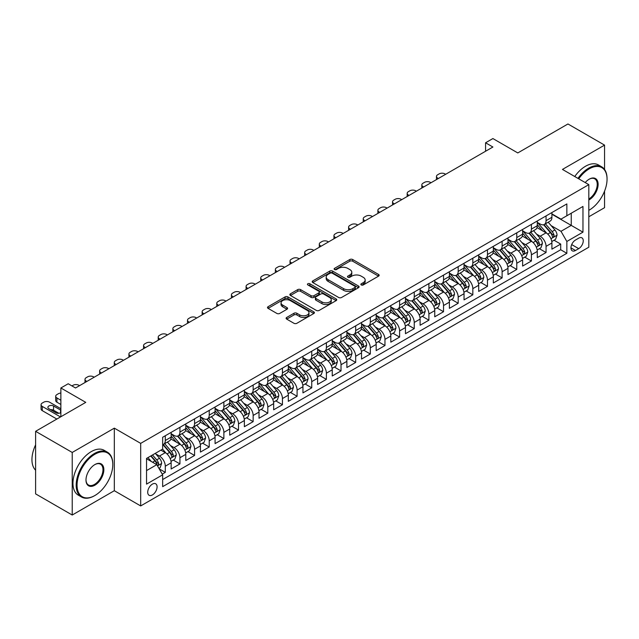 <?xml version="1.0" encoding="UTF-8"?>
<svg xmlns="http://www.w3.org/2000/svg" width="639" height="639" viewBox="0 0 639 639"><rect width="100%" height="100%" fill="white"/><g stroke="black" fill="none" stroke-linecap="round" stroke-linejoin="round"><path stroke-width="0.96" d="M361.283 284.946A1.422 0.823 0 0 0 363.287 284.946L378.568 276.128A2.037 1.174 0 0 0 379.159 275.297A2.037 1.174 0 0 0 378.568 274.466L352.688 259.53A2.037 1.174 0 0 0 349.813 259.53L334.54 268.348A1.422 0.823 0 0 0 334.125 268.923A1.422 0.823 0 0 0 334.54 269.506A1.422 0.823 0 0 0 336.553 269.506L338.534 268.364A6.502 3.754 0 0 1 347.728 268.364L349.884 269.61A6.502 3.754 0 0 1 351.793 272.262A6.502 3.754 0 0 1 349.884 274.922L347.912 276.064A1.422 0.823 0 0 0 347.496 276.647A1.422 0.823 0 0 0 347.912 277.222A1.422 0.823 0 0 0 349.924 277.222L351.897 276.08A6.502 3.754 0 0 1 361.099 276.08L363.256 277.326A6.502 3.754 0 0 1 365.165 279.986A6.502 3.754 0 0 1 363.256 282.638L361.283 283.78A1.422 0.823 0 0 0 360.859 284.363A1.422 0.823 0 0 0 361.283 284.946L361.283 283.78M152.401 494.945A6.63 3.826 120 0 0 156.731 489.107A6.63 3.826 120 0 0 155.716 483.795A6.63 3.826 120 0 0 152.401 484.122A6.63 3.826 120 0 0 148.072 489.961A6.63 3.826 120 0 0 149.087 495.273A6.63 3.826 120 0 0 152.401 494.945M286.711 317.455A2.037 1.174 0 0 0 286.112 318.286A2.037 1.174 0 0 0 286.711 319.117L293.972 323.302A2.037 1.174 0 0 0 296.847 323.302L313.805 313.509A2.037 1.174 0 0 0 314.404 312.687A2.037 1.174 0 0 0 313.805 311.856L287.933 296.911A2.037 1.174 0 0 0 285.058 296.911L268.092 306.704A2.037 1.174 0 0 0 267.501 307.535A2.037 1.174 0 0 0 268.092 308.365L276.863 313.429A2.037 1.174 0 0 0 279.738 313.429L286.999 309.236A2.037 1.174 0 0 0 287.59 308.405A2.037 1.174 0 0 0 286.999 307.583L282.646 305.067A5.439 3.139 0 0 1 281.056 302.846A5.439 3.139 0 0 1 284.411 299.947A5.439 3.139 0 0 1 290.338 300.626L307.375 310.466A5.439 3.139 0 0 1 308.964 312.687A5.439 3.139 0 0 1 305.61 315.586A5.439 3.139 0 0 1 299.683 314.899L296.847 313.262A2.037 1.174 0 0 0 293.972 313.262L286.711 317.455L286.711 319.117M604.558 169.479L604.558 145.117L567.951 123.974L517.79 152.937L492.893 138.559L485.568 142.785L492.893 147.018L75.522 387.985L68.197 383.759L60.873 387.985L60.873 416.732M72.223 452.452L72.223 515.026L114.325 490.712L114.325 428.146L72.223 452.452L35.608 431.317L85.77 402.362L60.873 387.985M114.325 428.146L140.684 443.37L588.815 184.639L588.815 247.213L140.684 505.936L140.684 443.37M604.558 145.117L562.456 169.423L588.815 184.639M338.678 297.494A2.037 1.174 0 0 0 341.546 297.494L358.511 287.702A2.037 1.174 0 0 0 359.11 286.871A2.037 1.174 0 0 0 358.511 286.04L332.639 271.104A2.037 1.174 0 0 0 329.764 271.104L312.798 280.896A2.037 1.174 0 0 0 312.207 281.727A2.037 1.174 0 0 0 312.798 282.558L338.678 297.494M308.405 285.25A1.422 0.823 0 0 1 309.851 285.449L309.851 283.764L336.162 298.948A2.037 1.174 0 0 1 336.753 299.779A2.037 1.174 0 0 1 336.162 300.61L319.196 310.402A2.037 1.174 0 0 1 316.321 310.402L290.449 295.466L290.449 293.804A2.037 1.174 0 0 0 289.85 294.635A2.037 1.174 0 0 0 290.449 295.466M290.449 293.804L297.71 289.611A2.037 1.174 0 0 1 300.578 289.611L311.073 295.673A2.037 1.174 0 0 0 313.949 295.673L318.765 292.886A2.037 1.174 0 0 0 319.364 292.063A2.037 1.174 0 0 0 318.765 291.232L307.838 284.922A1.422 0.823 0 0 1 307.423 284.339A1.422 0.823 0 0 1 308.302 283.58A1.422 0.823 0 0 1 309.851 283.764M72.223 515.026L35.608 493.883L35.608 431.317M588.815 216.773L604.558 207.683L604.558 191.133M162.25 474.122L165.293 472.365L159.215 468.858M155.756 453.93L159.43 456.046A8.283 4.785 60 0 1 165.293 466.198L171.148 462.812L171.148 468.986L179.934 463.914L173.273 460.064M170.397 445.471L174.08 447.596A8.283 4.785 60 0 1 179.934 457.74L185.797 454.361L185.797 460.527L194.583 455.455L187.914 451.613M185.046 437.02L188.721 439.137A8.283 4.785 60 0 1 194.583 449.289L200.438 445.902L200.438 452.077L209.225 447.004L202.563 443.154M199.688 428.561L203.37 430.686A8.283 4.785 60 0 1 209.225 440.83L215.079 437.451L215.079 443.618L223.874 438.546L217.204 434.704M214.337 420.103L218.011 422.227A8.283 4.785 60 0 1 223.874 432.379L229.728 428.993L229.728 435.167L238.515 430.095L231.853 426.245M228.978 411.652L232.66 413.776A8.283 4.785 60 0 1 238.515 423.921L244.37 420.542L244.37 426.708L253.156 421.636L246.494 417.794M243.627 403.193L247.301 405.318A8.283 4.785 60 0 1 253.156 415.462L259.019 412.083L259.019 418.257L267.805 413.185L261.143 409.335M258.268 394.742L261.942 396.867A8.283 4.785 60 0 1 267.805 407.011L273.66 403.624L273.66 409.799L282.446 404.727L275.784 400.877M272.917 386.283L276.591 388.408A8.283 4.785 60 0 1 282.446 398.552L288.309 395.174L288.309 401.348L297.095 396.276L290.433 392.426M287.558 377.833L291.232 379.957A8.283 4.785 60 0 1 297.095 390.102L302.95 386.715L302.95 392.889L311.736 387.817L305.075 383.967M302.207 369.374L305.881 371.499A8.283 4.785 60 0 1 311.736 381.643L317.599 378.264L317.599 384.438L326.385 379.358L319.716 375.516M316.848 360.923L320.522 363.04A8.283 4.785 60 0 1 326.385 373.192L332.24 369.805L332.24 375.98L341.026 370.908L334.365 367.058M331.489 352.464L335.171 354.589A8.283 4.785 60 0 1 341.026 364.733L346.889 361.354L346.889 367.529L355.675 362.449L349.006 358.607M346.138 344.014L349.813 346.13A8.283 4.785 60 0 1 355.675 356.282L361.53 352.896L361.53 359.07L370.316 353.998L363.655 350.148M360.779 335.555L364.462 337.68A8.283 4.785 60 0 1 370.316 347.824L376.171 344.445L376.171 350.611L384.966 345.539L378.296 341.697M375.428 327.104L379.103 329.221A8.283 4.785 60 0 1 384.966 339.373L390.82 335.986L390.82 342.161L399.607 337.088L392.945 333.238M390.07 318.645L393.752 320.77A8.283 4.785 60 0 1 399.607 330.914L405.461 327.535L405.461 333.702L414.248 328.63L407.586 324.788M404.719 310.187L408.393 312.311A8.283 4.785 60 0 1 414.248 322.463L420.111 319.077L420.111 325.251L428.897 320.179L422.235 316.329M419.36 301.736L423.042 303.86A8.283 4.785 60 0 1 428.897 314.005L434.752 310.626L434.752 316.792L443.538 311.72L436.876 307.878M434.009 293.277L437.683 295.402A8.283 4.785 60 0 1 443.538 305.546L449.401 302.167L449.401 308.341L458.187 303.269L451.525 299.419M448.65 284.826L452.324 286.951A8.283 4.785 60 0 1 458.187 297.095L464.042 293.708L464.042 299.883L472.828 294.811L466.166 290.961M463.299 276.368L466.973 278.492A8.283 4.785 60 0 1 472.828 288.636L478.691 285.258L478.691 291.432L487.477 286.36L480.816 282.51M477.94 267.917L481.614 270.041A8.283 4.785 60 0 1 487.477 280.186L493.332 276.799L493.332 282.973L502.118 277.901L495.457 274.051M492.589 259.458L496.263 261.583A8.283 4.785 60 0 1 502.118 271.727L507.981 268.348L507.981 274.522L516.767 269.442L510.098 265.6M507.23 251.007L510.904 253.124A8.283 4.785 60 0 1 516.767 263.276L522.622 259.889L522.622 266.064L531.408 260.992L524.747 257.142M521.871 242.548L525.554 244.673A8.283 4.785 60 0 1 531.408 254.817L537.271 251.439L537.271 257.613L546.057 252.533L546.057 246.366A8.283 4.785 -120 0 0 540.195 236.214L536.52 234.098M539.388 248.691L546.057 252.533M171.148 462.812A8.283 4.785 -120 0 0 165.293 452.668L160.9 450.128M185.797 454.361A8.283 4.785 -120 0 0 179.934 444.209L170.877 438.985M200.438 445.902A8.283 4.785 -120 0 0 194.583 435.758L185.526 430.526M215.079 437.451A8.283 4.785 -120 0 0 209.225 427.299L200.167 422.075M229.728 428.993A8.283 4.785 -120 0 0 223.874 418.849L214.816 413.617M244.37 420.542A8.283 4.785 -120 0 0 238.515 410.39L229.457 405.166M259.019 412.083A8.283 4.785 -120 0 0 253.156 401.939L244.106 396.707M273.66 403.624A8.283 4.785 -120 0 0 267.805 393.48L258.747 388.256M288.309 395.174A8.283 4.785 -120 0 0 282.446 385.029L273.388 379.798M302.95 386.715A8.283 4.785 -120 0 0 297.095 376.571L288.037 371.347M317.599 378.264A8.283 4.785 -120 0 0 311.736 368.12L302.678 362.888M332.24 369.805A8.283 4.785 -120 0 0 326.385 359.661L317.327 354.429M346.889 361.354A8.283 4.785 -120 0 0 341.026 351.21L331.968 345.979M361.53 352.896A8.283 4.785 -120 0 0 355.675 342.752L346.618 337.52M376.171 344.445A8.283 4.785 -120 0 0 370.316 334.293L361.259 329.069M390.82 335.986A8.283 4.785 -120 0 0 384.966 325.842L375.908 320.61M405.461 327.535A8.283 4.785 -120 0 0 399.607 317.383L390.549 312.159M420.111 319.077A8.283 4.785 -120 0 0 414.248 308.933L405.198 303.701M434.752 310.626A8.283 4.785 -120 0 0 428.897 300.474L419.839 295.25M449.401 302.167A8.283 4.785 -120 0 0 443.538 292.023L434.488 286.791M464.042 293.708A8.283 4.785 -120 0 0 458.187 283.564L449.129 278.34M478.691 285.258A8.283 4.785 -120 0 0 472.828 275.113L463.77 269.882M493.332 276.799A8.283 4.785 -120 0 0 487.477 266.655L478.419 261.431M507.981 268.348A8.283 4.785 -120 0 0 502.118 258.204L493.06 252.972M522.622 259.889A8.283 4.785 -120 0 0 516.767 249.745L507.709 244.513M537.271 251.439A8.283 4.785 -120 0 0 531.408 241.294L522.351 236.063M578.71 238.163L575.491 240.024A6.422 3.706 120 0 0 571.298 245.68A6.422 3.706 120 0 0 572.28 250.823A6.422 3.706 120 0 0 575.491 250.504L578.71 248.643A6.422 3.706 120 0 0 582.904 242.988A6.422 3.706 120 0 0 581.921 237.844A6.422 3.706 120 0 0 578.71 238.163M146.547 470.592L156.795 464.673L162.657 474.817L162.657 486.654L566.849 253.3L566.849 241.462L560.994 231.31L551.161 225.639M162.657 474.817L146.547 484.122L146.547 458.419L162.657 449.113L162.657 437.276L566.849 203.921L566.849 215.758L582.96 206.453L582.96 232.157L566.849 241.462M171.148 433.729L174.08 435.423A8.283 4.785 60 0 0 178.217 435.83L184.08 432.451A8.283 4.785 -120 0 0 185.797 428.657L185.797 423.921M185.797 425.27L188.721 426.964A8.283 4.785 60 0 0 192.866 427.371L198.721 423.992A8.283 4.785 -120 0 0 200.438 420.198L200.438 415.462M200.438 416.82L203.37 418.505A8.283 4.785 60 0 0 207.507 418.92L213.37 415.534A8.283 4.785 -120 0 0 215.079 411.748L215.079 407.011M215.079 408.361L218.011 410.054A8.283 4.785 60 0 0 222.156 410.462L228.011 407.083A8.283 4.785 -120 0 0 229.728 403.289L229.728 398.552M229.728 399.91L232.66 401.596A8.283 4.785 60 0 0 236.797 402.011L242.66 398.624A8.283 4.785 -120 0 0 244.37 394.838L244.37 390.102M244.37 391.451L247.301 393.145A8.283 4.785 60 0 0 251.446 393.552L257.301 390.173A8.283 4.785 -120 0 0 259.019 386.379L259.019 381.643M259.019 383.001L261.942 384.686A8.283 4.785 60 0 0 266.088 385.101L271.942 381.715A8.283 4.785 -120 0 0 273.66 377.921L273.66 373.192M273.66 374.542L276.591 376.235A8.283 4.785 60 0 0 280.737 376.643L286.591 373.264A8.283 4.785 -120 0 0 288.309 369.47L288.309 364.733M288.309 366.091L291.232 367.776A8.283 4.785 60 0 0 295.378 368.192L301.233 364.805A8.283 4.785 -120 0 0 302.95 361.011L302.95 356.282M302.95 357.632L305.881 359.326A8.283 4.785 60 0 0 310.019 359.733L315.882 356.354A8.283 4.785 -120 0 0 317.599 352.56L317.599 347.824M317.599 349.174L320.522 350.867A8.283 4.785 60 0 0 324.668 351.282L330.523 347.896A8.283 4.785 -120 0 0 332.24 344.101L332.24 339.373M332.24 340.723L335.171 342.416A8.283 4.785 60 0 0 339.309 342.823L345.172 339.445A8.283 4.785 -120 0 0 346.889 335.651L346.889 330.914M346.889 332.264L349.813 333.957A8.283 4.785 60 0 0 353.958 334.365L359.813 330.986A8.283 4.785 -120 0 0 361.53 327.192L361.53 322.455M361.53 323.813L364.462 325.507A8.283 4.785 60 0 0 368.599 325.914L374.462 322.535A8.283 4.785 -120 0 0 376.171 318.741L376.171 314.005M376.171 315.354L379.103 317.048A8.283 4.785 60 0 0 383.248 317.455L389.103 314.076A8.283 4.785 -120 0 0 390.82 310.282L390.82 305.546M390.82 306.904L393.752 308.589A8.283 4.785 60 0 0 397.889 309.004L403.752 305.618A8.283 4.785 -120 0 0 405.461 301.832L405.461 297.095M405.461 298.445L408.393 300.138A8.283 4.785 60 0 0 412.538 300.546L418.393 297.167A8.283 4.785 -120 0 0 420.111 293.373L420.111 288.636M420.111 289.994L423.042 291.68A8.283 4.785 60 0 0 427.179 292.095L433.042 288.708A8.283 4.785 -120 0 0 434.752 284.922L434.752 280.186M434.752 281.535L437.683 283.229A8.283 4.785 60 0 0 441.829 283.636L447.683 280.257A8.283 4.785 -120 0 0 449.401 276.463L449.401 271.727M449.401 273.085L452.324 274.77A8.283 4.785 60 0 0 456.47 275.185L462.324 271.799A8.283 4.785 -120 0 0 464.042 268.005L464.042 263.276M464.042 264.626L466.973 266.319A8.283 4.785 60 0 0 471.119 266.727L476.974 263.348A8.283 4.785 -120 0 0 478.691 259.554L478.691 254.817M478.691 256.175L481.614 257.86A8.283 4.785 60 0 0 485.76 258.276L491.615 254.889A8.283 4.785 -120 0 0 493.332 251.095L493.332 246.366M493.332 247.716L496.263 249.41A8.283 4.785 60 0 0 500.401 249.817L506.264 246.438A8.283 4.785 -120 0 0 507.981 242.644L507.981 237.908M507.981 239.258L510.904 240.951A8.283 4.785 60 0 0 515.05 241.366L520.905 237.98A8.283 4.785 -120 0 0 522.622 234.186L522.622 229.457M522.622 230.807L525.554 232.5A8.283 4.785 60 0 0 529.691 232.908L535.554 229.529A8.283 4.785 -120 0 0 537.271 225.735L537.271 220.998M162.657 479.554L560.699 249.745L560.699 244.082L551.912 249.154L551.912 242.98A8.283 4.785 -120 0 0 546.057 232.836L537 227.604M537.271 222.348L540.195 224.041A8.283 4.785 -120 0 0 544.34 224.449A8.283 4.785 -120 0 0 546.057 220.663L546.057 215.926M544.34 224.449L550.195 221.07A8.283 4.785 -120 0 0 551.912 217.276L551.912 212.539M165.293 435.758L165.293 440.495A8.283 4.785 60 0 1 163.576 444.281A8.283 4.785 60 0 1 162.657 444.616M163.576 444.281L169.431 440.902A8.283 4.785 -120 0 0 171.148 437.108L171.148 432.371M179.934 427.299L179.934 432.036A8.283 4.785 60 0 1 178.217 435.83M194.583 418.849L194.583 423.585A8.283 4.785 60 0 1 192.866 427.371M209.225 410.39L209.225 415.126A8.283 4.785 60 0 1 207.507 418.92M223.874 401.939L223.874 406.676A8.283 4.785 60 0 1 222.156 410.462M238.515 393.48L238.515 398.217A8.283 4.785 60 0 1 236.797 402.011M253.156 385.029L253.156 389.758A8.283 4.785 60 0 1 251.446 393.552M267.805 376.571L267.805 381.307A8.283 4.785 60 0 1 266.088 385.101M282.446 368.12L282.446 372.849A8.283 4.785 60 0 1 280.737 376.643M297.095 359.661L297.095 364.398A8.283 4.785 60 0 1 295.378 368.192M311.736 351.202L311.736 355.939A8.283 4.785 60 0 1 310.019 359.733M326.385 342.752L326.385 347.488A8.283 4.785 60 0 1 324.668 351.282M341.026 334.293L341.026 339.029A8.283 4.785 60 0 1 339.309 342.823M355.675 325.842L355.675 330.579A8.283 4.785 60 0 1 353.958 334.365M370.316 317.383L370.316 322.12A8.283 4.785 60 0 1 368.599 325.914M384.966 308.933L384.966 313.669A8.283 4.785 60 0 1 383.248 317.455M399.607 300.474L399.607 305.21A8.283 4.785 60 0 1 397.889 309.004M414.248 292.023L414.248 296.76A8.283 4.785 60 0 1 412.538 300.546M428.897 283.564L428.897 288.301A8.283 4.785 60 0 1 427.179 292.095M443.538 275.113L443.538 279.842A8.283 4.785 60 0 1 441.829 283.636M458.187 266.655L458.187 271.391A8.283 4.785 60 0 1 456.47 275.185M472.828 258.204L472.828 262.933A8.283 4.785 60 0 1 471.119 266.727M487.477 249.745L487.477 254.482A8.283 4.785 60 0 1 485.76 258.276M502.118 241.286L502.118 246.023A8.283 4.785 60 0 1 500.401 249.817M516.767 232.836L516.767 237.572A8.283 4.785 60 0 1 515.05 241.366M531.408 224.377L531.408 229.113A8.283 4.785 60 0 1 529.691 232.908M531.408 254.817L531.408 260.992M516.767 263.276L516.767 269.442M502.118 271.727L502.118 277.901M487.477 280.186L487.477 286.36M472.828 288.636L472.828 294.811M458.187 297.095L458.187 303.269M443.538 305.546L443.538 311.72M428.897 314.005L428.897 320.179M414.248 322.463L414.248 328.63M399.607 330.914L399.607 337.088M384.966 339.373L384.966 345.539M370.316 347.824L370.316 353.998M355.675 356.282L355.675 362.449M341.026 364.733L341.026 370.908M326.385 373.192L326.385 379.358M311.736 381.643L311.736 387.817M297.095 390.102L297.095 396.276M282.446 398.552L282.446 404.727M267.805 407.011L267.805 413.185M253.156 415.462L253.156 421.636M238.515 423.921L238.515 430.095M223.874 432.379L223.874 438.546M209.225 440.83L209.225 447.004M194.583 449.289L194.583 455.455M179.934 457.74L179.934 463.914M165.293 466.198L165.293 472.365M156.795 464.673L146.547 458.754M560.994 231.31L571.242 225.391L571.242 213.218L582.96 206.453M551.912 214.233L582.96 232.157M551.912 213.897L560.994 219.137L566.849 215.758M114.325 490.712L140.684 505.936M485.568 142.785L485.568 151.243M554.037 240.232L560.699 244.082M560.699 249.745L566.849 253.3M361.85 285.146L363.256 284.331A6.502 3.754 0 0 0 365.165 281.671L365.165 279.986M351.793 272.262L351.793 273.955A6.502 3.754 0 0 1 349.884 276.615L348.479 277.422M378.536 276.144L352.688 261.215A2.037 1.174 0 0 0 349.813 261.215L335.108 269.706M358.487 287.718L332.639 272.797A2.037 1.174 0 0 0 329.764 272.797L312.83 282.574M354.917 287.454A1.422 0.823 0 0 0 355.332 286.871A1.422 0.823 0 0 0 354.917 286.288L332.208 273.18A1.422 0.823 0 0 0 330.195 273.18L328.111 274.379A6.502 3.754 0 0 0 326.202 277.038A6.502 3.754 0 0 0 328.111 279.69L343.63 288.66A6.502 3.754 0 0 0 352.832 288.66L354.917 287.454L354.917 289.147A1.422 0.823 0 0 0 355.332 288.564L355.332 286.871M326.202 277.038L326.202 278.732A6.502 3.754 0 0 0 328.111 281.384L328.111 279.69M354.917 289.147L352.832 290.346A6.502 3.754 0 0 1 343.63 290.346L328.111 281.384M290.473 295.482L297.71 291.304L297.71 289.611M319.364 292.063L319.364 293.748A2.037 1.174 0 0 1 318.765 294.579L313.949 297.359A2.037 1.174 0 0 1 311.073 297.359L300.578 291.304A2.037 1.174 0 0 0 297.71 291.304M309.851 285.449L336.13 300.626M321.96 301.959A5.439 3.139 0 0 0 327.887 302.638A5.439 3.139 0 0 0 331.25 299.739A5.439 3.139 0 0 0 329.652 297.518L323.653 294.052A2.037 1.174 0 0 0 320.778 294.052L315.962 296.831A2.037 1.174 0 0 0 315.37 297.662A2.037 1.174 0 0 0 315.962 298.493L321.96 301.959L321.96 303.645A5.439 3.139 0 0 0 327.887 304.332A5.439 3.139 0 0 0 331.25 301.424L331.25 299.739M315.37 297.662L315.37 299.356A2.037 1.174 0 0 0 315.962 300.186L315.962 298.493M321.96 303.645L315.962 300.186M308.964 312.687L308.964 314.372A5.439 3.139 0 0 1 305.61 317.271A5.439 3.139 0 0 1 299.683 316.593L296.847 314.955A2.037 1.174 0 0 0 293.972 314.955L286.735 319.133M281.056 302.846L281.056 304.539A5.439 3.139 0 0 0 282.646 306.76L282.646 305.067M286.967 309.252L282.646 306.76M313.805 311.856L313.805 313.509L287.933 298.605A2.037 1.174 0 0 0 285.058 298.605L268.124 308.381M551.792 241.534L555.571 239.345L557.04 235.12A5.487 3.171 -120 0 0 554.9 229.968L548.206 222.22M438.338 178.513L437.683 178.129A4.146 2.388 -0 0 1 436.469 176.444A4.146 2.388 -0 0 1 437.683 174.751L439.145 173.904A4.146 2.388 -0 0 1 445.008 173.904L445.663 174.287M546.872 233.371L538.933 224.185A15.847 9.146 -120 0 0 537.271 222.444M542.519 230.791L538.078 225.655A13.147 7.596 -120 0 0 537.271 224.768M543.589 224.752L550.363 232.588A5.487 3.171 60 0 1 552.32 236.366C553.142 237.468 553.725 237.133 554.077 235.352A5.487 3.171 -120 0 0 552.12 231.574L545.426 223.826M543.989 224.624L551.265 233.043A2.796 1.613 60 0 1 551.968 234.138L554.077 235.352M552.32 236.366L552.719 237.021M588.815 210.343L589.182 210.135L588.815 210.343A25.264 14.585 120 0 0 589.182 210.135L589.182 210.135A25.264 14.585 120 0 0 607.05 179.192A25.264 14.585 120 0 0 589.182 168.872A25.264 14.585 120 0 0 578.726 178.816M577.968 178.377A25.887 14.945 -60 0 1 588.743 168.113A25.887 14.945 -60 0 1 601.69 166.827A25.887 14.945 -60 0 1 607.05 178.68A25.887 14.945 -60 0 1 607.05 178.936M585.212 182.562A12.636 7.293 -60 0 1 589.182 179.192A12.636 7.293 -60 0 1 598.12 184.344A12.636 7.293 -60 0 1 589.182 199.815A12.636 7.293 -60 0 1 588.815 200.023M574.749 176.516A25.887 14.945 -60 0 1 585.524 166.252A25.887 14.945 -60 0 1 598.463 164.966L601.69 166.827M588.815 199.017A12.013 6.933 120 0 0 596.602 188.425A12.013 6.933 120 0 0 594.749 178.848A12.013 6.933 120 0 0 588.958 179.319M94.484 495.744L94.923 495.497A25.264 14.585 120 0 0 112.791 464.545A25.264 14.585 120 0 0 94.923 454.233A25.264 14.585 120 0 0 77.055 485.177A25.264 14.585 120 0 0 94.923 495.497L94.484 495.744A25.887 14.945 -60 0 1 81.536 497.03A25.887 14.945 -60 0 1 77.575 476.287A25.887 14.945 -60 0 1 94.484 453.474A25.887 14.945 -60 0 1 107.424 452.188A25.887 14.945 -60 0 1 112.791 464.042A25.887 14.945 -60 0 1 112.791 464.297M94.923 485.177A12.636 7.293 -60 0 1 85.985 480.017A12.636 7.293 -60 0 1 94.923 464.545L94.923 464.545A12.636 7.293 -60 0 1 103.853 469.705A12.636 7.293 -60 0 1 94.923 485.177M85.993 479.761A12.013 6.933 120 0 0 88.478 485.009A12.013 6.933 120 0 0 94.484 484.418A12.013 6.933 120 0 0 102.328 473.834A12.013 6.933 120 0 0 100.491 464.202A12.013 6.933 120 0 0 94.7 464.681M81.536 497.03L78.317 495.169A25.887 14.945 -60 0 1 74.348 474.426A25.887 14.945 -60 0 1 91.265 451.613A25.887 14.945 -60 0 1 104.205 450.327L107.424 452.188M35.608 470.208A25.887 14.945 -60 0 1 35.608 444.848M537.143 249.985L540.929 247.804L542.391 243.571A5.487 3.171 -120 0 0 540.259 238.419L533.565 230.671M423.697 186.963L423.042 186.588A4.146 2.388 -0 0 1 421.828 184.895A4.146 2.388 -0 0 1 423.042 183.201L424.504 182.363A4.146 2.388 -0 0 1 430.359 182.363L431.021 182.738M532.223 241.83L524.292 232.636A15.847 9.146 -120 0 0 522.622 230.895M527.87 239.25L523.437 234.106A13.147 7.596 -120 0 0 522.622 233.227M528.948 233.203L535.714 241.039A5.487 3.171 60 0 1 537.671 244.825C538.493 245.927 539.084 245.584 539.428 243.81A5.487 3.171 -120 0 0 537.471 240.024L530.785 232.276M529.348 233.075L536.616 241.494A2.796 1.613 60 0 1 537.319 242.588L539.428 243.81M537.671 244.825L538.07 245.472M522.502 258.444L526.28 256.255L527.75 252.03A5.487 3.171 -120 0 0 525.609 246.878L518.916 239.13M409.056 195.422L408.393 195.039A4.146 2.388 -0 0 1 407.179 193.353A4.146 2.388 -0 0 1 408.393 191.66L409.855 190.813A4.146 2.388 -0 0 1 415.717 190.813L416.372 191.197M517.582 250.28L509.642 241.095A15.847 9.146 -120 0 0 507.981 239.353M513.229 247.7L508.788 242.564A13.147 7.596 -120 0 0 507.981 241.678M514.299 241.662L521.073 249.498A5.487 3.171 60 0 1 523.029 253.276C523.852 254.378 524.435 254.042 524.787 252.261A5.487 3.171 -120 0 0 522.83 248.483L516.136 240.735M514.699 241.534L521.975 249.953A2.796 1.613 60 0 1 522.678 251.047L524.787 252.261M523.029 253.276L523.429 253.931M507.853 266.894L511.639 264.714L513.101 260.48A5.487 3.171 -120 0 0 510.968 255.328L504.275 247.581M394.407 203.873L393.752 203.498A4.146 2.388 -0 0 1 392.538 201.804A4.146 2.388 -0 0 1 393.752 200.111L395.214 199.272A4.146 2.388 -0 0 1 401.068 199.272L401.731 199.648M502.933 258.739L495.001 249.545A15.847 9.146 -120 0 0 493.332 247.804M498.58 256.159L494.147 251.023A13.147 7.596 -120 0 0 493.332 250.137M499.658 250.113L506.423 257.948A5.487 3.171 60 0 1 508.38 261.734C509.211 262.837 509.794 262.501 510.138 260.72A5.487 3.171 -120 0 0 508.181 256.934L501.495 249.186M500.057 249.985L507.326 258.404A2.796 1.613 60 0 1 508.037 259.498L510.138 260.72M508.38 261.734L508.78 262.381M493.212 275.353L496.998 273.165L498.46 268.939A5.487 3.171 -120 0 0 496.319 263.787L489.634 256.039M379.766 212.332L379.103 211.948A4.146 2.388 -0 0 1 377.889 210.263A4.146 2.388 -0 0 1 379.103 208.57L380.572 207.723A4.146 2.388 -0 0 1 386.427 207.723L387.082 208.106M488.292 267.19L480.352 258.004A15.847 9.146 -120 0 0 478.691 256.263M483.939 264.61L479.498 259.474A13.147 7.596 -120 0 0 478.691 258.587M485.017 258.571L491.782 266.407A5.487 3.171 60 0 1 493.739 270.185C494.562 271.287 495.145 270.952 495.497 269.171A5.487 3.171 -120 0 0 493.54 265.393L486.846 257.645M485.408 258.444L492.685 266.862A2.796 1.613 60 0 1 493.388 267.957L495.497 269.171M493.739 270.185L494.139 270.84M478.563 283.804L482.349 281.623L483.811 277.39A5.487 3.171 -120 0 0 481.678 272.238L474.985 264.49M365.117 220.79L364.462 220.407A4.146 2.388 -0 0 1 363.248 218.714A4.146 2.388 -0 0 1 364.462 217.028L365.923 216.182A4.146 2.388 -0 0 1 371.778 216.182L372.441 216.557M473.643 275.649L465.711 266.455A15.847 9.146 -120 0 0 464.042 264.714M469.29 273.069L464.857 267.933A13.147 7.596 -120 0 0 464.042 267.046M470.368 267.022L477.133 274.858A5.487 3.171 60 0 1 479.09 278.644C479.921 279.746 480.504 279.411 480.847 277.63A5.487 3.171 -120 0 0 478.891 273.843L472.205 266.104M470.767 266.894L478.036 275.321A2.796 1.613 60 0 1 478.747 276.407L480.847 277.63M479.09 278.644L479.49 279.291M463.922 292.263L467.708 290.074L469.17 285.849A5.487 3.171 -120 0 0 467.029 280.697L460.344 272.949M350.476 229.241L349.813 228.858A4.146 2.388 -0 0 1 348.598 227.172A4.146 2.388 -0 0 1 349.813 225.479L351.282 224.632A4.146 2.388 -0 0 1 357.137 224.632L357.792 225.016M459.002 284.099L451.062 274.914A15.847 9.146 -120 0 0 449.401 273.173M454.649 281.519L450.207 276.383A13.147 7.596 -120 0 0 449.401 275.505M455.727 275.481L462.492 283.317A5.487 3.171 60 0 1 464.449 287.095C465.272 288.197 465.863 287.862 466.206 286.08A5.487 3.171 -120 0 0 464.249 282.302L457.556 274.554M456.118 275.353L463.395 283.772A2.796 1.613 60 0 1 464.098 284.866L466.206 286.08M464.449 287.095L464.849 287.75M449.273 300.713L453.059 298.533L454.521 294.307A5.487 3.171 -120 0 0 452.388 289.147L445.695 281.4M335.826 237.7L335.171 237.317A4.146 2.388 -0 0 1 333.957 235.623A4.146 2.388 -0 0 1 335.171 233.938L336.633 233.091A4.146 2.388 -0 0 1 342.496 233.091L343.151 233.467M444.353 292.558L436.421 283.373A15.847 9.146 -120 0 0 434.752 281.623M439.999 289.978L435.566 284.842A13.147 7.596 -120 0 0 434.752 283.956M441.078 283.94L447.843 291.775A5.487 3.171 60 0 1 449.8 295.553C450.631 296.656 451.214 296.32 451.557 294.539A5.487 3.171 -120 0 0 449.6 290.753L442.915 283.013M441.477 283.804L448.746 292.231A2.796 1.613 60 0 1 449.457 293.325L451.557 294.539M449.8 295.553L450.199 296.2M434.632 309.172L438.418 306.984L439.88 302.758A5.487 3.171 -120 0 0 437.739 297.606L431.053 289.858M321.185 246.151L320.522 245.775A4.146 2.388 -0 0 1 319.308 244.082A4.146 2.388 -0 0 1 320.522 242.389L321.992 241.542A4.146 2.388 -0 0 1 327.847 241.542L328.51 241.925M429.712 301.009L421.772 291.823A15.847 9.146 -120 0 0 420.111 290.082M425.358 298.437L420.917 293.293A13.147 7.596 -120 0 0 420.111 292.414M426.437 292.39L433.202 300.226A5.487 3.171 60 0 1 435.159 304.004C435.982 305.115 436.573 304.771 436.916 302.99A5.487 3.171 -120 0 0 434.959 299.212L428.266 291.464M426.836 292.263L434.105 300.681A2.796 1.613 60 0 1 434.808 301.776L436.916 302.99M435.159 304.004L435.558 304.659M419.983 317.623L423.769 315.442L425.231 311.217A5.487 3.171 -120 0 0 423.098 306.057L416.404 298.317M306.536 254.61L305.881 254.226A4.146 2.388 -0 0 1 304.667 252.533A4.146 2.388 -0 0 1 305.881 250.847L307.343 250.001A4.146 2.388 -0 0 1 313.206 250.001L313.861 250.376M415.062 309.468L407.131 300.282A15.847 9.146 -120 0 0 405.461 298.541M410.717 306.888L406.276 301.752A13.147 7.596 -120 0 0 405.461 300.865M411.788 300.849L418.561 308.685A5.487 3.171 60 0 1 420.518 312.463C421.341 313.565 421.924 313.23 422.275 311.449A5.487 3.171 -120 0 0 420.318 307.671L413.625 299.923M412.187 300.721L419.464 309.14A2.796 1.613 60 0 1 420.166 310.234L422.275 311.449M420.518 312.463L420.917 313.11M405.342 326.082L409.128 323.893L410.589 319.668A5.487 3.171 -120 0 0 408.449 314.516L401.763 306.768M291.895 263.06L291.232 262.685A4.146 2.388 -0 0 1 290.026 260.992A4.146 2.388 -0 0 1 291.232 259.298L292.702 258.452A4.146 2.388 -0 0 1 298.557 258.452L299.22 258.835M400.421 317.918L392.482 308.733A15.847 9.146 -120 0 0 390.82 306.992M396.068 315.346L391.627 310.203A13.147 7.596 -120 0 0 390.82 309.324M397.146 309.3L403.912 317.136A5.487 3.171 60 0 1 405.869 320.914C406.692 322.024 407.283 321.681 407.626 319.899A5.487 3.171 -120 0 0 405.669 316.121L398.976 308.373M397.546 309.172L404.814 317.591A2.796 1.613 60 0 1 405.517 318.685L407.626 319.899M405.869 320.914L406.268 321.569M390.701 334.54L394.479 332.352L395.948 328.126A5.487 3.171 -120 0 0 393.808 322.975L387.114 315.227M277.246 271.519L276.591 271.136A4.146 2.388 -0 0 1 275.377 269.442A4.146 2.388 -0 0 1 276.591 267.757L278.053 266.91A4.146 2.388 -0 0 1 283.916 266.91L284.571 267.294M385.772 326.377L377.841 317.192A15.847 9.146 -120 0 0 376.171 315.45M381.427 323.797L376.986 318.661A13.147 7.596 -120 0 0 376.171 317.775M382.497 317.759L389.271 325.594A5.487 3.171 60 0 1 391.228 329.373C392.05 330.475 392.634 330.139 392.985 328.358A5.487 3.171 -120 0 0 391.028 324.58L384.335 316.832M382.897 317.631L390.173 326.05A2.796 1.613 60 0 1 390.876 327.144L392.985 328.358M391.228 329.373L391.627 330.02M376.051 342.991L379.838 340.811L381.299 336.577A5.487 3.171 -120 0 0 379.167 331.425L372.473 323.677M262.605 279.97L261.942 279.594A4.146 2.388 -0 0 1 260.736 277.901A4.146 2.388 -0 0 1 261.942 276.208L263.412 275.361A4.146 2.388 -0 0 1 269.267 275.361L269.93 275.744M371.131 334.828L363.2 325.642A15.847 9.146 -120 0 0 361.53 323.901M366.778 332.256L362.337 327.112A13.147 7.596 -120 0 0 361.53 326.233M367.856 326.209L374.622 334.045A5.487 3.171 60 0 1 376.579 337.831C377.401 338.934 377.992 338.59 378.336 336.817A5.487 3.171 -120 0 0 376.379 333.031L369.685 325.283M368.256 326.082L375.524 334.501A2.796 1.613 60 0 1 376.227 335.595L378.336 336.817M376.579 337.831L376.978 338.478M361.41 351.45L365.188 349.261L366.658 345.036A5.487 3.171 -120 0 0 364.518 339.884L357.824 332.136M247.956 288.429L247.301 288.045A4.146 2.388 -0 0 1 246.087 286.36A4.146 2.388 -0 0 1 247.301 284.667L248.763 283.82A4.146 2.388 -0 0 1 254.626 283.82L255.281 284.203M356.49 343.287L348.551 334.101A15.847 9.146 -120 0 0 346.889 332.36M352.137 340.707L347.696 335.571A13.147 7.596 -120 0 0 346.889 334.684M353.207 334.668L359.981 342.504A5.487 3.171 60 0 1 361.938 346.282C362.76 347.384 363.343 347.049 363.695 345.268A5.487 3.171 -120 0 0 361.738 341.49L355.044 333.742M353.607 334.54L360.883 342.959A2.796 1.613 60 0 1 361.586 344.054L363.695 345.268M361.938 346.282L362.337 346.937M346.761 359.901L350.547 357.72L352.009 353.487A5.487 3.171 -120 0 0 349.876 348.335L343.183 340.587M233.315 296.879L232.66 296.504A4.146 2.388 -0 0 1 231.446 294.811A4.146 2.388 -0 0 1 232.66 293.117L234.122 292.279A4.146 2.388 -0 0 1 239.976 292.279L240.639 292.654M341.841 351.746L333.909 342.552A15.847 9.146 -120 0 0 332.24 340.811M337.488 349.166L333.055 344.022A13.147 7.596 -120 0 0 332.24 343.143M338.566 343.119L345.332 350.955A5.487 3.171 60 0 1 347.289 354.741C348.119 355.843 348.702 355.5 349.046 353.726A5.487 3.171 -120 0 0 347.089 349.94L340.403 342.192M338.966 342.991L346.234 351.41A2.796 1.613 60 0 1 346.937 352.504L349.046 353.726M347.289 354.741L347.688 355.388M332.12 368.36L335.898 366.171L337.368 361.946A5.487 3.171 -120 0 0 335.227 356.794L328.534 349.046M218.674 305.338L218.011 304.955A4.146 2.388 -0 0 1 216.797 303.269A4.146 2.388 -0 0 1 218.011 301.576L219.473 300.729A4.146 2.388 -0 0 1 225.335 300.729L225.99 301.113M327.2 360.196L319.26 351.011A15.847 9.146 -120 0 0 317.599 349.269M322.847 357.616L318.406 352.48A13.147 7.596 -120 0 0 317.599 351.594M323.917 351.578L330.69 359.414A5.487 3.171 60 0 1 332.647 363.192C333.47 364.294 334.053 363.958 334.405 362.177A5.487 3.171 -120 0 0 332.448 358.399L325.754 350.651M324.316 351.45L331.593 359.869A2.796 1.613 60 0 1 332.296 360.963L334.405 362.177M332.647 363.192L333.047 363.847M317.471 376.81L321.257 374.63L322.719 370.396A5.487 3.171 -120 0 0 320.586 365.244L313.893 357.497M204.025 313.789L203.37 313.414A4.146 2.388 -0 0 1 202.156 311.72A4.146 2.388 -0 0 1 203.37 310.027L204.831 309.188A4.146 2.388 -0 0 1 210.686 309.188L211.349 309.564M312.551 368.655L304.619 359.461A15.847 9.146 -120 0 0 302.95 357.72M308.198 366.075L303.765 360.939A13.147 7.596 -120 0 0 302.95 360.053M309.276 360.029L316.041 367.864A5.487 3.171 60 0 1 317.998 371.65C318.829 372.753 319.412 372.417 319.756 370.636A5.487 3.171 -120 0 0 317.799 366.85L311.113 359.102M309.675 359.901L316.944 368.32A2.796 1.613 60 0 1 317.655 369.414L319.756 370.636M317.998 371.65L318.398 372.297M302.83 385.269L306.616 383.08L308.078 378.855A5.487 3.171 -120 0 0 305.937 373.703L299.252 365.955M189.384 322.248L188.721 321.864A4.146 2.388 -0 0 1 187.507 320.179A4.146 2.388 -0 0 1 188.721 318.486L190.19 317.639A4.146 2.388 -0 0 1 196.045 317.639L196.7 318.022M297.91 377.106L289.97 367.92A15.847 9.146 -120 0 0 288.309 366.179M293.557 374.526L289.116 369.39A13.147 7.596 -120 0 0 288.309 368.503M294.635 368.487L301.4 376.323A5.487 3.171 60 0 1 303.357 380.101C304.18 381.203 304.763 380.868 305.115 379.087A5.487 3.171 -120 0 0 303.158 375.309L296.464 367.561M295.026 368.36L302.303 376.778A2.796 1.613 60 0 1 303.006 377.873L305.115 379.087M303.357 380.101L303.757 380.756M288.181 393.72L291.967 391.539L293.429 387.306A5.487 3.171 -120 0 0 291.296 382.154L284.603 374.406M174.735 330.706L174.08 330.323A4.146 2.388 -0 0 1 172.865 328.63A4.146 2.388 -0 0 1 174.08 326.944L175.541 326.098A4.146 2.388 -0 0 1 181.396 326.098L182.059 326.473M283.261 385.565L275.329 376.371A15.847 9.146 -120 0 0 273.66 374.63M278.908 382.985L274.474 377.849A13.147 7.596 -120 0 0 273.66 376.962M279.986 376.938L286.751 384.774A5.487 3.171 60 0 1 288.708 388.56C289.539 389.662 290.122 389.327 290.465 387.546A5.487 3.171 -120 0 0 288.508 383.759L281.823 376.02M280.385 376.81L287.654 385.237A2.796 1.613 60 0 1 288.365 386.323L290.465 387.546M288.708 388.56L289.108 389.207M273.54 402.179L277.326 399.99L278.788 395.765A5.487 3.171 -120 0 0 276.647 390.613L269.962 382.865M160.093 339.157L159.43 338.774A4.146 2.388 -0 0 1 158.216 337.088A4.146 2.388 -0 0 1 159.43 335.395L160.9 334.548A4.146 2.388 -0 0 1 166.755 334.548L167.41 334.932M268.62 394.015L260.68 384.83A15.847 9.146 -120 0 0 259.019 383.088M264.266 391.435L259.825 386.299A13.147 7.596 -120 0 0 259.019 385.421M265.345 385.397L272.11 393.233A5.487 3.171 60 0 1 274.067 397.011C274.89 398.113 275.481 397.777 275.824 395.996A5.487 3.171 -120 0 0 273.867 392.218L267.174 384.47M265.736 385.269L273.013 393.688A2.796 1.613 60 0 1 273.716 394.782L275.824 395.996M274.067 397.011L274.466 397.666M258.891 410.629L262.677 408.449L264.139 404.223A5.487 3.171 -120 0 0 262.006 399.063L255.312 391.316M145.444 347.616L144.789 347.233A4.146 2.388 -0 0 1 143.575 345.539A4.146 2.388 -0 0 1 144.789 343.854L146.251 343.007A4.146 2.388 -0 0 1 152.114 343.007L152.769 343.383M253.971 402.474L246.039 393.289A15.847 9.146 -120 0 0 244.37 391.539M249.617 399.894L245.184 394.758A13.147 7.596 -120 0 0 244.37 393.872M250.696 393.856L257.461 401.691A5.487 3.171 60 0 1 259.418 405.469C260.249 406.572 260.832 406.236 261.175 404.455A5.487 3.171 -120 0 0 259.226 400.669L252.533 392.929M251.095 393.72L258.364 402.147A2.796 1.613 60 0 1 259.075 403.241L261.175 404.455M259.418 405.469L259.817 406.116M244.25 419.088L248.036 416.9L249.498 412.674A5.487 3.171 -120 0 0 247.357 407.522L240.671 399.774M130.803 356.067L130.14 355.691A4.146 2.388 -0 0 1 128.926 353.998A4.146 2.388 -0 0 1 130.14 352.305L131.61 351.458A4.146 2.388 -0 0 1 137.465 351.458L138.128 351.841M239.329 410.925L231.39 401.739A15.847 9.146 -120 0 0 229.728 399.998M234.976 408.353L230.535 403.209A13.147 7.596 -120 0 0 229.728 402.33M236.055 402.306L242.82 410.142A5.487 3.171 60 0 1 244.777 413.92C245.6 415.031 246.191 414.687 246.534 412.906A5.487 3.171 -120 0 0 244.577 409.128L237.884 401.38M236.454 402.179L243.723 410.597A2.796 1.613 60 0 1 244.425 411.692L246.534 412.906M244.777 413.92L245.176 414.575M229.601 427.539L233.387 425.358L234.856 421.133A5.487 3.171 -120 0 0 232.716 415.973L226.022 408.233M116.154 364.526L115.499 364.142A4.146 2.388 -0 0 1 114.285 362.449A4.146 2.388 -0 0 1 115.499 360.763L116.961 359.917A4.146 2.388 -0 0 1 122.824 359.917L123.479 360.292M224.68 419.384L216.749 410.198A15.847 9.146 -120 0 0 215.079 408.457M220.335 416.804L215.894 411.668A13.147 7.596 -120 0 0 215.079 410.781M221.406 410.765L228.179 418.601A5.487 3.171 60 0 1 230.136 422.379C230.959 423.481 231.542 423.146 231.893 421.365A5.487 3.171 -120 0 0 229.936 417.586L223.243 409.839M221.805 410.637L229.082 419.056A2.796 1.613 60 0 1 229.784 420.15L231.893 421.365M230.136 422.379L230.535 423.026M214.96 435.998L218.746 433.809L220.207 429.584A5.487 3.171 -120 0 0 218.067 424.432L211.381 416.684M101.513 372.976L100.85 372.601A4.146 2.388 -0 0 1 99.644 370.908A4.146 2.388 -0 0 1 100.85 369.214L102.32 368.368A4.146 2.388 -0 0 1 108.175 368.368L108.838 368.751M210.039 427.834L202.1 418.649A15.847 9.146 -120 0 0 200.438 416.908M205.686 425.262L201.245 420.119A13.147 7.596 -120 0 0 200.438 419.24M206.764 419.216L213.53 427.052A5.487 3.171 60 0 1 215.487 430.83C216.309 431.94 216.901 431.597 217.244 429.815A5.487 3.171 -120 0 0 215.287 426.037L208.594 418.289M207.164 419.088L214.432 427.507A2.796 1.613 60 0 1 215.135 428.601L217.244 429.815M215.487 430.83L215.886 431.485M200.319 444.456L204.097 442.268L205.566 438.042A5.487 3.171 -120 0 0 203.426 432.891L196.732 425.143M86.864 381.435L86.209 381.052A4.146 2.388 -0 0 1 84.995 379.358A4.146 2.388 -0 0 1 86.209 377.673L87.671 376.826A4.146 2.388 -0 0 1 93.534 376.826L94.189 377.21M195.39 436.293L187.459 427.108A15.847 9.146 -120 0 0 185.797 425.366M191.045 433.713L186.604 428.577A13.147 7.596 -120 0 0 185.797 427.691M192.115 427.675L198.889 435.51A5.487 3.171 60 0 1 200.846 439.289C201.668 440.391 202.251 440.055 202.603 438.274A5.487 3.171 -120 0 0 200.646 434.496L193.952 426.748M192.515 427.547L199.791 435.966A2.796 1.613 60 0 1 200.494 437.06L202.603 438.274M200.846 439.289L201.245 439.936M185.669 452.907L189.456 450.727L190.917 446.493A5.487 3.171 -120 0 0 188.785 441.341L182.091 433.593M71.927 385.916L73.03 385.277A4.146 2.388 -0 0 1 78.885 385.277L79.548 385.66M180.749 444.744L172.818 435.558A15.847 9.146 -120 0 0 171.148 433.817M176.396 442.172L171.955 437.028A13.147 7.596 -120 0 0 171.148 436.149M177.474 436.125L184.24 443.961A5.487 3.171 60 0 1 186.197 447.747C187.019 448.85 187.61 448.506 187.954 446.733A5.487 3.171 -120 0 0 185.997 442.947L179.303 435.199M177.874 435.998L185.142 444.417A2.796 1.613 60 0 1 185.845 445.511L187.954 446.733M186.197 447.747L186.596 448.394M171.028 461.366L174.806 459.177L176.276 454.952A5.487 3.171 -120 0 0 174.135 449.8L167.442 442.052M166.108 453.203L162.602 449.145M60.873 400.246L56.919 397.961L56.919 402.195A4.146 2.388 180 0 1 55.705 400.501L55.705 396.276A4.146 2.388 -0 0 0 56.919 397.961M60.873 404.471L56.919 402.195M161.755 450.623L161.18 449.968M162.825 444.584L169.599 452.42A5.487 3.171 60 0 1 171.556 456.198C172.378 457.3 172.961 456.965 173.313 455.184A5.487 3.171 -120 0 0 171.356 451.406L164.662 443.658M163.225 444.456L170.501 452.875A2.796 1.613 60 0 1 171.204 453.97L173.313 455.184M171.556 456.198L171.955 456.853M60.873 393.049A4.146 2.388 -0 0 0 58.381 393.736L56.919 394.582A4.146 2.388 -0 0 0 55.705 396.276M158.919 468.355L160.165 467.636L161.627 463.403A5.487 3.171 -120 0 0 159.494 458.251L155.277 453.378M60.505 416.947L42.278 406.42A4.146 2.388 -0 0 1 41.064 404.727A4.146 2.388 -0 0 1 42.278 403.033L43.74 402.195A4.146 2.388 -0 0 1 49.594 402.195L60.873 408.704M151.347 461.526L147.952 457.604M56.847 419.056L42.278 410.645A4.146 2.388 180 0 1 41.064 408.952L41.064 404.727M147.106 459.082L146.547 458.427M58.86 413.289L53.548 410.222A3.315 1.917 -0 0 0 50.585 409.695M150.74 455.998L154.95 460.871A5.487 3.171 60 0 1 156.906 464.657C157.737 465.759 158.32 465.416 158.664 463.642A5.487 3.171 -120 0 0 156.707 459.856L152.497 454.984M151.076 455.799L155.852 461.326A2.796 1.613 60 0 1 156.555 462.42L158.664 463.642M156.906 464.657L157.306 465.304M60.873 410.246A3.315 1.917 -0 0 0 60.577 410.054L53.548 405.997A3.315 1.917 -0 0 0 49.938 405.581A3.315 1.917 -0 0 0 47.893 407.347A3.315 1.917 -0 0 0 48.868 408.704L55.897 412.762A3.315 1.917 -0 0 0 60.873 412.562M159.43 456.046L165.293 452.668M174.08 447.596L179.934 444.209M188.721 439.137L194.583 435.758M203.37 430.686L209.225 427.299M218.011 422.227L223.874 418.849M232.66 413.776L238.515 410.39M247.301 405.318L253.156 401.939M261.942 396.867L267.805 393.48M276.591 388.408L282.446 385.029M291.232 379.957L297.095 376.571M305.881 371.499L311.736 368.12M320.522 363.04L326.385 359.661M335.171 354.589L341.026 351.21M349.813 346.13L355.675 342.752M364.462 337.68L370.316 334.293M379.103 329.221L384.966 325.842M393.752 320.77L399.607 317.383M408.393 312.311L414.248 308.933M423.042 303.86L428.897 300.474M437.683 295.402L443.538 292.023M452.324 286.951L458.187 283.564M466.973 278.492L472.828 275.113M481.614 270.041L487.477 266.655M496.263 261.583L502.118 258.204M510.904 253.124L516.767 249.745M525.554 244.673L531.408 241.294M540.195 236.214L546.057 232.836M546.057 220.663L551.912 217.276M165.293 440.495L171.148 437.108M179.934 432.036L185.797 428.657M194.583 423.585L200.438 420.198M209.225 415.126L215.079 411.748M223.874 406.676L229.728 403.289M238.515 398.217L244.37 394.838M253.156 389.758L259.019 386.379M267.805 381.307L273.66 377.921M282.446 372.849L288.309 369.47M297.095 364.398L302.95 361.011M311.736 355.939L317.599 352.56M326.385 347.488L332.24 344.101M341.026 339.029L346.889 335.651M355.675 330.579L361.53 327.192M370.316 322.12L376.171 318.741M384.966 313.669L390.82 310.282M399.607 305.21L405.461 301.832M414.248 296.76L420.111 293.373M428.897 288.301L434.752 284.922M443.538 279.842L449.401 276.463M458.187 271.391L464.042 268.005M472.828 262.933L478.691 259.554M487.477 254.482L493.332 251.095M502.118 246.023L507.981 242.644M516.767 237.572L522.622 234.186M531.408 229.113L537.271 225.735M546.057 246.366L551.912 242.98M571.689 244.593L578.71 248.643M570.954 247.884L575.491 250.504M363.256 284.331L363.256 282.638M347.912 277.222L347.912 276.064M349.884 276.615L349.884 274.922M334.54 269.506L334.54 268.348M349.813 261.215L349.813 259.53M352.688 261.215L352.688 259.53M378.568 276.128L378.568 274.466M312.798 282.558L312.798 280.896M329.764 272.797L329.764 271.104M332.639 272.797L332.639 271.104M358.511 287.702L358.511 286.04M343.63 290.346L343.63 288.66M352.832 290.346L352.832 288.66M300.578 291.304L300.578 289.611M311.073 297.359L311.073 295.673M313.949 297.359L313.949 295.673M318.765 294.579L318.765 292.886M336.162 300.61L336.162 298.948M293.972 314.955L293.972 313.262M296.847 314.955L296.847 313.262M299.683 316.593L299.683 314.899M286.999 309.236L286.999 307.583M268.092 308.365L268.092 306.704M285.058 298.605L285.058 296.911M287.933 298.605L287.933 296.911M437.683 178.129L437.683 178.888M550.954 238.714L557 235.224M538.933 224.185L539.683 223.746M552.12 231.574L554.9 229.968M547.743 234.098L550.363 232.588M423.042 186.588L423.042 187.347M536.305 247.173L542.359 243.683M524.292 232.636L525.042 232.205M537.471 240.024L540.259 238.419M533.102 242.548L535.714 241.039M408.393 195.039L408.393 195.806M521.664 255.624L527.71 252.133M509.642 241.095L510.401 240.655M522.83 248.483L525.609 246.878M518.453 251.007L521.073 249.498M393.752 203.498L393.752 204.256M507.015 264.083L513.069 260.592M495.001 249.545L495.752 249.114M508.181 256.934L510.968 255.328M503.812 259.466L506.423 257.948M379.103 211.948L379.103 212.715M492.373 272.534L498.42 269.043M480.352 258.004L481.111 257.565M493.54 265.393L496.319 263.787M489.162 267.917L491.782 266.407M364.462 220.407L364.462 221.166M477.732 280.992L483.779 277.502M465.711 266.455L466.462 266.024M478.891 273.843L481.678 272.238M474.521 276.375L477.133 274.858M349.813 228.858L349.813 229.625M463.083 289.451L469.13 285.952M451.062 274.914L451.821 274.482M464.249 282.302L467.029 280.697M459.872 284.826L462.492 283.317M335.171 237.317L335.171 238.075M448.442 297.902L454.489 294.411M436.421 283.373L437.172 282.933M449.6 290.753L452.388 289.147M445.231 293.285L447.843 291.775M320.522 245.775L320.522 246.534M433.793 306.361L439.84 302.862M421.772 291.823L422.531 291.392M434.959 299.212L437.739 297.606M430.582 301.736L433.202 300.226M305.881 254.226L305.881 254.985M419.152 314.811L425.199 311.321M407.131 300.282L407.882 299.843M420.318 307.671L423.098 306.057M415.941 310.195L418.561 308.685M291.232 262.685L291.232 263.444M404.503 323.27L410.558 319.772M392.482 308.733L393.241 308.302M405.669 316.121L408.449 314.516M401.292 318.645L403.912 317.136M276.591 271.136L276.591 271.894M389.862 331.721L395.908 328.23M377.841 317.192L378.592 316.752M391.028 324.58L393.808 322.975M386.651 327.104L389.271 325.594M261.942 279.594L261.942 280.353M375.213 340.18L381.267 336.689M363.2 325.642L363.95 325.211M376.379 333.031L379.167 331.425M372.002 335.555L374.622 334.045M247.301 288.045L247.301 288.804M360.572 348.63L366.618 345.14M348.551 334.101L349.301 333.662M361.738 341.49L364.518 339.884M357.361 344.014L359.981 342.504M232.66 296.504L232.66 297.263M345.923 357.089L351.977 353.599M333.909 342.552L334.66 342.121M347.089 349.94L349.876 348.335M342.72 352.464L345.332 350.955M218.011 304.955L218.011 305.722M331.282 365.54L337.328 362.049M319.26 351.011L320.019 350.571M332.448 358.399L335.227 356.794M328.071 360.923L330.69 359.414M203.37 313.414L203.37 314.172M316.632 373.999L322.687 370.508M304.619 359.461L305.37 359.03M317.799 366.85L320.586 365.244M313.429 369.382L316.041 367.864M188.721 321.864L188.721 322.631M301.991 382.449L308.038 378.959M289.97 367.92L290.729 367.481M303.158 375.309L305.937 373.703M298.78 377.833L301.4 376.323M174.08 330.323L174.08 331.082M287.35 390.908L293.397 387.418M275.329 376.371L276.08 375.94M288.508 383.759L291.296 382.154M284.139 386.291L286.751 384.774M159.43 338.774L159.43 339.541M272.701 399.367L278.748 395.868M260.68 384.83L261.439 384.398M273.867 392.218L276.647 390.613M269.49 394.742L272.11 393.233M144.789 347.233L144.789 347.991M258.06 407.818L264.107 404.327M246.039 393.289L246.79 392.849M259.226 400.669L262.006 399.063M254.849 403.201L257.461 401.691M130.14 355.691L130.14 356.45M243.411 416.277L249.458 412.778M231.39 401.739L232.149 401.308M244.577 409.128L247.357 407.522M240.2 411.652L242.82 410.142M115.499 364.142L115.499 364.901M228.77 424.727L234.817 421.237M216.749 410.198L217.5 409.759M229.936 417.586L232.716 415.973M225.559 420.111L228.179 418.601M100.85 372.601L100.85 373.36M214.121 433.186L220.175 429.688M202.1 418.649L202.859 418.218M215.287 426.037L218.067 424.432M210.91 428.561L213.53 427.052M86.209 381.052L86.209 381.81M199.48 441.637L205.526 438.146M187.459 427.108L188.209 426.668M200.646 434.496L203.426 432.891M196.269 437.02L198.889 435.51M184.831 450.096L190.885 446.605M172.818 435.558L173.568 435.127M185.997 442.947L188.785 441.341M181.62 445.471L184.24 443.961M170.19 458.546L176.236 455.056M171.356 451.406L174.135 449.8M166.979 453.93L169.599 452.42M42.278 406.42L42.278 410.645M157.49 465.879L161.595 463.515M156.707 459.856L159.494 458.251M152.585 462.245L154.95 460.871M53.548 410.222L53.548 405.997M60.577 412.762L60.577 410.054M436.469 176.444L436.469 179.591M607.05 179.192L607.05 178.68M112.791 464.545L112.791 464.042M421.828 184.895L421.828 188.05M407.179 193.353L407.179 196.5M392.538 201.804L392.538 204.959M377.889 210.263L377.889 213.41M363.248 218.714L363.248 221.869M348.598 227.172L348.598 230.32M333.957 235.623L333.957 238.778M319.308 244.082L319.308 247.229M304.667 252.533L304.667 255.688M290.026 260.992L290.026 264.147M275.377 269.442L275.377 272.597M260.736 277.901L260.736 281.056M246.087 286.36L246.087 289.507M231.446 294.811L231.446 297.966M216.797 303.269L216.797 306.416M202.156 311.72L202.156 314.875M187.507 320.179L187.507 323.326M172.865 328.63L172.865 331.785M158.216 337.088L158.216 340.236M143.575 345.539L143.575 348.694M128.926 353.998L128.926 357.145M114.285 362.449L114.285 365.604M99.644 370.908L99.644 374.063M84.995 379.358L84.995 382.513"/></g></svg>
